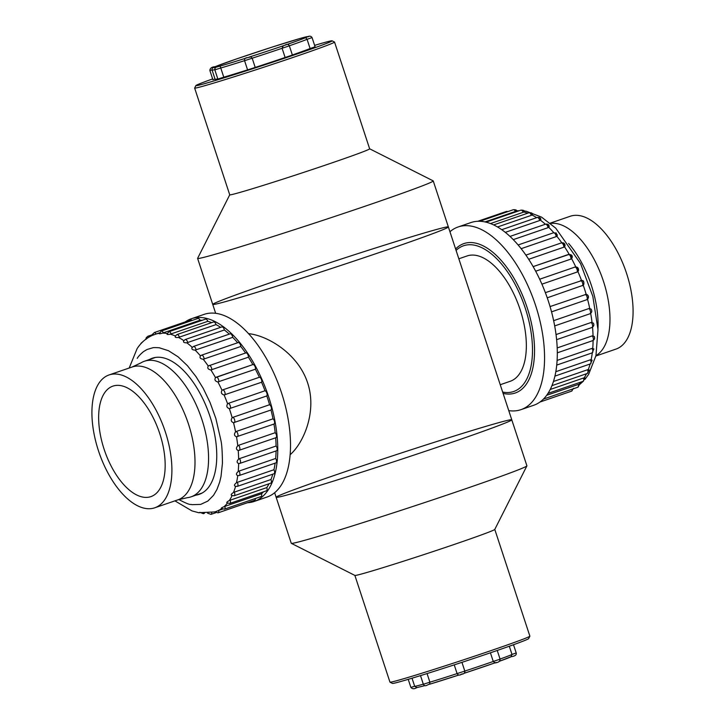 <?xml version="1.0" encoding="UTF-8"?>
<svg xmlns="http://www.w3.org/2000/svg" width="725" height="725" viewBox="0 0 725 725"><rect width="100%" height="100%" fill="white"/><g stroke="black" fill="none" stroke-linecap="round" stroke-linejoin="round"><path stroke-width="1.09" d="M215.66 313.3L212.733 304.409A124.02 3 -18.2 0 0 331.488 268.531A124.02 3 -18.2 0 0 448.367 226.943A124.02 3 -18.2 0 0 271.522 282.342A124.02 3 -18.2 0 0 212.733 304.409A124.02 3 -18.2 0 0 331.488 268.531A124.02 3 -18.2 0 0 448.367 226.943L433.242 180.933A124.02 3 -18.2 0 0 433.188 180.878L369.641 148.797L334.551 42.077A73.642 1.785 161.8 0 1 265.151 66.773A73.642 1.785 161.8 0 1 194.644 88.078A73.642 1.785 161.8 0 1 194.653 88.033L195.886 85.586A71.703 1.731 -18.2 0 0 264.534 64.887A71.703 1.731 -18.2 0 0 332.068 40.808A71.703 1.731 -18.2 0 0 322.906 42.965A71.703 1.731 -18.2 0 0 314.623 45.376M369.641 148.815A73.642 1.785 -18.2 0 1 300.25 173.511A73.642 1.785 -18.2 0 1 229.734 194.817L197.617 258.327A124.02 3 -18.2 0 0 197.608 258.408A124.02 3 -18.2 0 0 316.363 222.521A124.02 3 -18.2 0 0 433.242 180.933M332.068 40.808L334.515 42.041A73.642 1.785 161.8 0 1 334.551 42.077M212.642 78.907A71.703 1.731 -18.2 0 0 195.886 85.586M276.307 497.033A124.02 3 161.8 0 1 396.611 454.512A124.02 3 161.8 0 1 511.778 419.811A124.02 3 161.8 0 1 394.898 461.399A124.02 3 161.8 0 1 276.143 497.278A124.02 3 161.8 0 1 276.307 497.033M526.903 465.812A124.02 3 161.8 0 1 526.894 465.894A124.02 3 161.8 0 1 410.024 507.4A124.02 3 161.8 0 1 291.332 543.351A124.02 3 161.8 0 1 291.269 543.288L276.143 497.278A124.02 3 -18.2 0 0 394.898 461.399A124.02 3 -18.2 0 0 511.778 419.811L526.903 465.812M526.894 465.894L494.767 529.449A73.642 1.785 161.8 0 1 425.376 554.099A73.642 1.785 161.8 0 1 354.906 575.433L291.332 543.351M354.878 575.423L389.959 682.143A73.642 1.785 -18.2 0 0 389.996 682.18A73.642 1.785 -18.2 0 0 460.475 660.838A73.642 1.785 -18.2 0 0 529.866 636.188A73.642 1.785 -18.2 0 0 529.866 636.142L494.785 529.422M529.866 636.188L528.625 638.634A71.703 1.731 161.8 0 1 461.064 662.632A71.703 1.731 161.8 0 1 392.442 683.412L389.996 682.18M511.778 419.811L448.367 226.943M248.566 333.663C267.57 335.503 298.12 353.628 307.618 382.863C317.024 410.975 304.128 442.386 290.127 454.747M502.661 392.062A77.058 38.072 -109 0 0 525.299 308.279A77.058 38.072 -109 0 0 456.088 250.415M500.241 384.721L510.183 381.296A66.274 32.743 -109 0 0 526.296 348.698A66.274 32.743 -109 0 0 506.956 281.527A66.274 32.743 -109 0 0 467.054 255.961L458.834 258.789M154.561 494.749A58.426 28.864 -109 0 0 157.796 428.122A58.426 28.864 -109 0 0 112.901 386.126A58.426 28.864 -109 0 0 104.617 450.76A58.426 28.864 -109 0 0 150.918 496.616A58.426 28.864 -109 0 0 154.561 494.749M159.147 505.552A70.243 34.7 -109 0 0 163.034 425.439A70.243 34.7 -109 0 0 109.049 374.952A70.243 34.7 -109 0 0 99.098 452.663A70.243 34.7 -109 0 0 154.76 507.799A70.243 34.7 -109 0 0 159.147 505.552M187.34 497.685A71.703 35.416 -109 0 0 191.083 496.833A71.703 35.416 -109 0 0 195.551 494.55A71.703 35.416 -109 0 0 199.52 412.77A71.703 35.416 -109 0 0 144.429 361.24A71.703 35.416 -109 0 0 141.031 362.826M185.228 321.909A96.597 47.723 71 0 1 191.337 318.764L204.078 314.378A96.597 47.723 71 0 1 280.638 390.195A96.597 47.723 71 0 1 266.945 497.069L254.194 501.455A96.597 47.723 71 0 1 247.443 502.733M191.337 318.764A96.597 47.723 71 0 1 267.888 394.581A96.597 47.723 71 0 1 254.194 501.455M152.259 335.412L152.567 334.026L152.259 335.412L154.18 332.594L190.82 319.988A2.909 1.432 71 0 1 192.062 320.468M159.31 333.627L161.24 331.071L197.889 318.465A2.909 1.432 71 0 1 199.991 320.242A93.697 46.282 71 0 1 202.085 320.323M166.977 334.035L168.898 331.742L205.538 319.136A2.909 1.432 71 0 1 207.812 321.329A93.697 46.282 71 0 1 211.691 322.625M175.341 336.019L176.954 334.587L213.594 321.972A2.909 1.432 71 0 1 216.005 324.61A93.697 46.282 71 0 1 220.636 327.337M183.597 340.958L185.21 339.527L221.85 326.921A2.909 1.432 71 0 1 224.369 329.993A93.697 46.282 71 0 1 229.308 334.116M191.853 347.882L193.466 346.45L230.106 333.844A2.909 1.432 71 0 1 232.689 337.343A93.697 46.282 71 0 1 237.673 342.744M201.133 355.477A2.909 1.432 71 0 1 201.523 355.187L238.163 342.581A2.909 1.432 71 0 1 239.866 343.632A2.909 1.432 71 0 1 240.763 346.487A93.697 46.282 71 0 1 245.576 352.984M245.603 353.021A2.909 1.432 71 0 1 245.811 352.912A2.909 1.432 71 0 1 247.633 354.135A2.909 1.432 71 0 1 248.394 357.198A93.697 46.282 71 0 1 252.862 364.584A2.909 1.432 71 0 1 252.871 364.575A2.909 1.432 71 0 1 254.801 365.998A2.909 1.432 71 0 1 255.399 369.215A93.697 46.282 71 0 1 259.378 377.263A2.909 1.432 71 0 1 261.281 379.112A2.909 1.432 71 0 1 261.598 382.238A93.697 46.282 71 0 1 264.997 390.757A2.909 1.432 71 0 1 266.827 392.995A2.909 1.432 71 0 1 266.836 395.941A93.697 46.282 71 0 1 269.573 404.722A2.909 1.432 71 0 1 271.286 407.305A2.909 1.432 71 0 1 270.996 410.006A93.697 46.282 71 0 1 272.999 418.823A2.909 1.432 71 0 1 274.548 421.678A2.909 1.432 71 0 1 273.959 424.062A93.697 46.282 71 0 1 275.183 432.707A2.909 1.432 71 0 1 276.524 435.598A2.909 1.432 71 0 1 275.853 437.737A2.909 1.432 71 0 1 275.672 437.773M275.672 437.8A93.697 46.282 71 0 1 276.08 446.029A2.909 1.432 71 0 1 277.186 448.866A2.909 1.432 71 0 1 276.497 450.787L239.857 463.402A2.909 1.432 71 0 0 240.546 461.472A2.909 1.432 71 0 0 239.44 458.644L276.08 446.029M276.08 450.932A93.697 46.282 71 0 1 275.663 458.472A2.909 1.432 71 0 1 275.844 462.903L239.196 475.518A2.909 1.432 71 0 0 239.023 471.087L275.663 458.472M275.128 463.157A93.697 46.282 71 0 1 273.95 469.728A2.909 1.432 71 0 1 273.905 473.797L237.256 486.403A2.909 1.432 71 0 0 237.302 482.343L273.95 469.728M272.808 474.168A93.697 46.282 71 0 1 270.969 479.515A2.909 1.432 71 0 1 270.733 483.176L234.084 495.782A2.909 1.432 71 0 0 234.32 492.121L270.969 479.515M269.038 483.756A93.697 46.282 71 0 1 266.8 487.59A2.909 1.432 71 0 1 266.401 490.825L229.752 503.44A2.909 1.432 71 0 0 230.16 500.196L266.8 487.59M263.51 491.822A93.697 46.282 71 0 1 261.553 493.761A2.909 1.432 71 0 1 261.018 496.562L224.369 509.168A2.909 1.432 71 0 0 224.904 506.367L261.553 493.761M255.417 498.483A2.909 1.432 71 0 1 254.711 500.232L218.071 512.838A2.909 1.432 71 0 0 218.705 510.472L222.484 509.177M196.076 495.121A71.992 35.561 -109 0 0 199.194 494.35A71.992 35.561 -109 0 0 209.398 414.709A71.992 35.561 -109 0 0 152.341 358.204A71.992 35.561 -109 0 0 149.422 359.518M152.277 334.751L147.873 336.264A2.909 1.432 71 0 1 149.287 336.926M203.797 513.3A2.909 1.432 71 0 1 203.353 513.69L204.423 513.327M211.709 512.702A2.909 1.432 71 0 1 211.002 514.36L215.833 512.702M215.452 511.705L218.705 510.472M221.968 508.37C220.663 508.388 221.352 507.826 224.043 506.702L224.904 506.367M227.578 502.933C226.146 502.724 226.726 501.927 229.299 500.558L230.16 500.196M232.154 495.528C230.586 495.112 231.03 494.097 233.486 492.502L234.32 492.121M237.256 486.403L235.571 486.339C233.858 485.741 234.157 484.536 236.477 482.741L237.302 482.343M239.196 475.518L237.755 475.591C235.888 474.839 236.042 473.479 238.208 471.504L239.023 471.087M239.857 463.402L238.643 463.547C236.622 462.677 236.631 461.191 238.643 459.07L239.44 458.644M238.643 459.07A93.697 46.282 71 0 0 238.217 450.497L239.032 450.388L238.217 450.497C236.051 449.554 235.897 447.978 237.764 445.748L238.543 445.313A2.909 1.432 71 0 1 239.875 448.213A2.909 1.432 71 0 1 239.205 450.352L239.205 450.352A2.909 1.432 71 0 1 239.032 450.388M275.183 432.707L238.543 445.313M273.959 424.062L236.495 436.776C234.184 435.798 233.876 434.166 235.589 431.873L236.35 431.429A2.909 1.432 71 0 1 237.909 434.284A2.909 1.432 71 0 1 237.32 436.667M272.999 418.823L236.35 431.429M270.996 410.006L233.513 422.711C231.058 421.742 230.613 420.101 232.181 417.772L232.933 417.328A2.909 1.432 71 0 1 234.646 419.911A2.909 1.432 71 0 1 234.347 422.612M269.573 404.722L232.933 417.328M266.836 395.941L229.345 408.655C226.762 407.731 226.191 406.118 227.614 403.807L228.348 403.363A2.909 1.432 71 0 1 230.188 405.601A2.909 1.432 71 0 1 230.197 408.556M264.997 390.757L228.348 403.363M261.598 382.238L224.088 394.953C221.397 394.119 220.708 392.569 222.013 390.304L222.738 389.869A2.909 1.432 71 0 1 224.641 391.718A2.909 1.432 71 0 1 224.949 394.844M259.378 377.263L222.738 389.869M255.399 369.215L217.881 381.948C215.098 381.232 214.31 379.782 215.506 377.616L216.213 377.19A2.909 1.432 71 0 1 216.231 377.19L216.231 377.19A2.909 1.432 71 0 1 218.153 378.604A2.909 1.432 71 0 1 218.751 381.821M252.862 364.584L216.186 377.199M248.394 357.198L210.866 369.949C208.021 369.378 207.142 368.083 208.256 366.034L208.954 365.627A2.909 1.432 71 0 1 209.172 365.518L209.172 365.518A2.909 1.432 71 0 1 210.984 366.75A2.909 1.432 71 0 1 211.754 369.804M210.866 369.949A93.697 46.282 71 0 1 215.506 377.616L252.871 364.575M240.763 346.487L203.227 359.247A93.697 46.282 71 0 1 208.256 366.034L208.954 365.627M200.254 356.048L201.523 355.187A2.909 1.432 71 0 1 203.227 356.238A2.909 1.432 71 0 1 204.115 359.093M232.689 337.343L195.143 350.121C192.225 349.967 191.255 349.033 192.252 347.347L191.889 347.755M193.466 346.45A2.909 1.432 71 0 1 196.04 349.948M224.369 329.993L186.823 342.798C183.896 342.862 182.917 342.164 183.887 340.687M185.21 339.527A2.909 1.432 71 0 1 187.721 342.599M216.005 324.61L178.468 337.442C175.559 337.75 174.598 337.297 175.568 336.056M176.954 334.587A2.909 1.432 71 0 1 179.365 337.216M207.812 321.329L170.275 334.189C167.421 334.76 166.487 334.551 167.484 333.563M168.898 331.742A2.909 1.432 71 0 1 171.172 333.944M199.991 320.242L162.454 333.128C159.663 333.953 158.793 334.007 159.844 333.273M161.24 331.071A2.909 1.432 71 0 1 163.343 332.847M159.464 332.811L152.83 335.195M154.18 332.594A2.909 1.432 71 0 1 156.083 333.971M178.812 499.534C192.261 506.63 190.158 503.657 191.781 504.673L200.653 504.41L207.867 501.066L213.549 495.293L216.947 489.466L219.666 482.143L221.007 476.506L222.43 463.32C222.358 452.083 221.85 444.443 220.917 440.401L215.851 418.461L210.051 402.52L203.254 388.419L196.04 376.665L187.413 365.672L178.096 356.827L168.49 350.71L159.464 347.846C161.167 347.882 153.492 347.302 152.785 347.782L147.057 349.495L143.623 351.534C140.614 353.99 138.484 356.265 137.233 358.358M203.227 359.247C200.327 358.875 199.402 357.742 200.435 355.866L200.254 356.038M503.096 393.385A78.998 39.023 -109 0 0 531.688 372.559A78.998 39.023 -109 0 0 495.9 254.973A78.998 39.023 -109 0 0 489.384 249.618A78.998 39.023 -109 0 0 455.617 248.983M508.76 410.631A96.597 47.723 -109 0 0 521.003 409.643A96.597 47.723 -109 0 0 543.07 337.288A96.597 47.723 -109 0 0 497.305 240.863A96.597 47.723 -109 0 0 458.137 226.961A96.597 47.723 -109 0 0 449.944 231.737M521.003 409.643L533.745 405.257A96.597 47.723 -109 0 0 555.812 332.911A96.597 47.723 -109 0 0 510.056 236.477A96.597 47.723 -109 0 0 470.888 222.575L458.137 226.961M531.325 215.361L532.513 214.319C532.422 213.059 531.226 212.552 528.924 212.778L528.924 212.778A2.909 1.432 -109 0 1 531.325 215.361L497.549 226.979M505.298 232.353L539.681 220.527A2.909 1.432 -109 0 0 537.171 217.5L501.754 229.689M537.171 217.5C539.346 217.165 540.569 217.745 540.841 219.24L539.681 220.527M513.273 239.631L548.009 227.677A2.909 1.432 -109 0 0 545.436 224.224L509.992 236.422M545.436 224.224C547.583 223.789 548.834 224.442 549.178 226.182L548.009 227.677M521.157 248.684L556.12 236.649A2.909 1.432 -109 0 0 555.214 233.812A2.909 1.432 -109 0 0 553.519 232.779L518.112 244.959M553.519 232.779C558.214 233.55 554.598 231.665 557.326 234.991L556.12 236.649M528.688 259.287L563.814 247.207A2.909 1.432 -109 0 0 563.035 244.162A2.909 1.432 -109 0 0 561.222 242.957L525.897 255.109M561.222 242.957C563.543 242.404 564.829 243.247 565.065 245.467L563.814 247.207M535.675 271.213L570.892 259.097A2.909 1.432 -109 0 0 570.267 255.889A2.909 1.432 -109 0 0 568.355 254.493L533.138 266.61L569.207 254.375M571.01 254.901L571.771 258.499L572.206 257.402C572.56 255.372 571.282 254.403 568.355 254.493L568.355 254.493A2.909 1.432 -109 0 0 568.318 254.511M571.771 258.499L570.892 259.097M539.672 279.216L574.925 267.081A2.909 1.432 -109 0 1 576.837 268.884A2.909 1.432 -109 0 1 577.182 272.029L541.91 284.164M545.363 292.646L582.021 280.493C583.489 280.303 584.06 281.672 583.752 284.599L582.528 285.677A2.909 1.432 -109 0 0 582.483 282.705A2.909 1.432 -109 0 0 580.643 280.502M581.504 280.394A93.697 46.282 -109 0 0 577.907 271.594L578.514 270.543C578.641 268.132 577.653 266.936 575.55 266.972M547.239 297.821L583.263 285.242A93.697 46.282 -109 0 1 586.181 294.332L550.058 306.575M551.535 311.85L586.806 299.715A2.909 1.432 -109 0 0 586.878 299.642A2.909 1.432 -109 0 0 587.042 296.897A2.909 1.432 -109 0 0 585.338 294.441M586.181 294.332L587.187 294.676C588.718 295.9 588.872 297.404 587.649 299.189L586.806 299.715M553.646 320.667L588.89 308.542L590.938 308.995C592.289 310.853 592.008 312.421 590.105 313.717M554.679 325.915L589.905 313.789A2.909 1.432 -109 0 0 590.458 311.378A2.909 1.432 -109 0 0 588.89 308.542M590.667 313.345L589.905 313.789L590.667 313.345M556.039 334.569L591.21 322.462L593.286 323.042C594.337 324.854 593.875 326.35 591.899 327.528L591.899 327.528A2.909 1.432 -109 0 0 592.57 325.362A2.909 1.432 -109 0 0 591.21 322.462M591.745 327.564A2.909 1.432 -109 0 0 591.899 327.528L556.619 339.663M557.19 347.928L592.243 335.865L594.255 336.454C595.035 338.348 594.509 339.744 592.688 340.659L592.688 340.659A2.909 1.432 -109 0 0 593.376 338.702A2.909 1.432 -109 0 0 592.243 335.865M592.289 340.678A2.909 1.432 -109 0 0 592.688 340.659L557.308 352.83M557.108 360.416L591.963 348.417L593.866 348.933L592.162 352.885A2.909 1.432 -109 0 0 591.963 348.417M555.812 371.698L590.377 359.808L592.153 360.189L590.358 363.914A2.909 1.432 -109 0 0 590.377 359.808M553.438 381.495L587.531 369.759L589.171 369.949L587.313 373.466A2.909 1.432 -109 0 0 587.531 369.759M550.212 389.479L583.489 378.024L585.002 377.997L583.099 381.314A2.909 1.432 -109 0 0 583.489 378.024M546.677 395.297L579.076 384.196L579.755 384.15L577.816 387.25A2.909 1.432 -109 0 0 578.342 384.404M539.98 402.031L571.608 391.147A2.909 1.432 -109 0 0 572.297 389.153M507.355 211.773A2.909 1.432 -109 0 0 506.313 211.473L477.784 221.288M484.98 221.922L515.384 211.455A2.909 1.432 -109 0 0 513.3 209.724L479.723 221.279M513.3 209.724C515.629 209.634 516.762 210.023 516.689 210.884L515.384 211.455M490.481 223.563L523.16 212.316A2.909 1.432 -109 0 0 520.903 210.159L486.031 222.158M520.903 210.159C523.305 210.078 524.474 210.522 524.402 211.51L523.16 212.316M550.166 223.164L570.24 216.258A70.243 34.7 71 0 1 625.902 271.386A70.243 34.7 71 0 1 615.951 349.106L595.887 356.011M568.645 243.455A71.703 35.416 71 0 1 597.962 328.652M214.781 69.645A51.448 1.242 161.8 0 1 212.09 70.108L215.117 79.306A51.448 1.242 -18.2 0 0 217.79 78.844M223.78 77.194L220.762 67.996L214.836 69.854L217.863 79.052L223.78 77.194A51.448 1.242 -18.2 0 0 247.578 69.863M247.143 57.755L250.95 56.894L252.182 58.208L244.57 60.692L247.587 69.899L255.209 67.416L252.182 58.208A51.448 1.242 161.8 0 0 282.088 48.276L285.115 57.483L292.383 55.046L289.357 45.838L282.088 48.276L283.276 45.775L285.007 45.177M255.209 67.416A51.448 1.242 -18.2 0 0 285.115 57.483M289.338 45.784A51.448 1.242 161.8 0 0 307.074 39.322L310.101 48.53L315.085 46.79L312.058 37.582L307.074 39.322L305.606 37.673L306.24 37.419M292.365 54.982A51.448 1.242 -18.2 0 0 310.101 48.53M212.026 69.872L209.869 70.488L212.896 79.696L215.044 79.079M282.995 45.874L283.276 45.775A49.508 1.196 -18.2 0 1 249.065 57.13M219.013 66.392L220.092 66.084L220.762 67.996A51.448 1.242 161.8 0 0 244.552 60.664C244.388 58.752 245.304 57.755 247.316 57.692M237.746 58.526L236.06 59.097A49.508 1.196 -18.2 0 0 215.117 66.718L214.373 67.026C212.76 67.28 211.999 68.313 212.09 70.108M273.588 46.645L271.331 47.37M301.917 37.954L300.485 38.352M509.303 646.229L511.995 654.439L516.209 652.944L513.508 644.724M430.133 684.056C427.388 684.3 425.231 687.554 423.346 684.264L429.898 682.189A51.448 1.242 -18.2 0 0 457.103 673.597L464.816 671.078L461.943 662.342M490.417 652.799L493.263 661.463L500.087 659.152L497.232 650.461M429.726 684.201L429.898 682.189L427.061 673.57M417.056 687.463C414.428 689.158 412.371 689.14 410.885 687.418L414.682 686.276L412.027 678.201M496.199 662.414L495.003 662.84L493.263 661.463A51.448 1.242 -18.2 0 1 464.816 671.078L464.906 671.558C464.68 673.208 463.574 674.096 461.598 674.223C459.641 675.528 458.137 675.328 457.103 673.607L454.231 664.87M511.388 656.569L499.489 661.245A49.508 1.196 161.8 0 0 511.071 656.696L511.995 654.439A51.448 1.242 -18.2 0 1 500.06 659.061M423.309 684.146A51.448 1.242 -18.2 0 1 414.682 686.276L416.866 687.617L424.995 685.596M187.349 497.685L177.861 499.851A70.243 34.7 -109 0 0 182.247 497.604A70.243 34.7 -109 0 0 186.135 417.482A70.243 34.7 -109 0 0 132.149 367.004L109.049 374.952M221.569 508.66A93.697 46.282 71 0 1 217.826 510.79M227.36 503.213A93.697 46.282 71 0 1 224.043 506.702M232.054 495.728A93.697 46.282 71 0 1 229.308 500.558M235.534 486.457A93.697 46.282 71 0 1 233.486 492.502M237.746 475.627A93.697 46.282 71 0 1 236.477 482.741M238.643 463.547A93.697 46.282 71 0 1 238.208 471.504M236.495 436.776A93.697 46.282 71 0 1 237.764 445.748M233.513 422.711A93.697 46.282 71 0 1 235.589 431.873M229.345 408.655A93.697 46.282 71 0 1 232.181 417.772M224.088 394.953A93.697 46.282 71 0 1 227.614 403.807M217.881 381.948A93.697 46.282 71 0 1 222.013 390.304M195.143 350.121A93.697 46.282 71 0 1 200.435 355.857M186.823 342.798A93.697 46.282 71 0 1 192.207 347.302M178.468 337.442A93.697 46.282 71 0 1 183.778 340.605M170.275 334.189A93.697 46.282 71 0 1 175.332 335.956M162.454 333.128A93.697 46.282 71 0 1 167.113 333.5M155.204 334.279A93.697 46.282 71 0 1 159.319 333.337M146.024 339.382L146.269 337.696L147.873 336.264M140.886 343.433L142.49 342.001M536.699 217.663A93.697 46.282 -109 0 0 532.023 215.035M545.399 224.243A93.697 46.282 -109 0 0 540.37 220.173M553.818 232.698A93.697 46.282 -109 0 0 548.707 227.306M561.803 242.821A93.697 46.282 -109 0 0 556.827 236.25M569.179 254.339A93.697 46.282 -109 0 0 564.521 246.799M575.795 266.963A93.697 46.282 -109 0 0 571.608 258.671M589.715 308.433A93.697 46.282 -109 0 0 587.558 299.271M592.026 322.353A93.697 46.282 -109 0 0 590.676 313.372M593.041 335.748A93.697 46.282 -109 0 0 592.533 327.22M592.751 348.29A93.697 46.282 -109 0 0 593.086 340.478M591.147 359.663A93.697 46.282 -109 0 0 592.28 352.839M588.283 369.596A93.697 46.282 -109 0 0 590.105 364.004M584.223 377.843A93.697 46.282 -109 0 0 586.498 373.747M579.076 384.196A93.697 46.282 -109 0 0 581.196 381.966M517.931 211.183A93.697 46.282 -109 0 0 516.091 211.183M527.728 213.186A93.697 46.282 -109 0 0 523.867 212.017M539.826 217.908L540.85 219.612M548.091 224.632L549.169 226.717M556.175 233.187L557.244 235.716M563.878 243.364L564.847 246.4M577.39 267.534L577.789 271.694M582.873 280.938C584.296 282.433 584.259 283.983 582.764 285.587M587.313 294.776C588.809 296.471 588.664 298.093 586.878 299.642M515.955 210.132L516.653 210.93M523.559 210.567L524.393 211.637M531.579 213.186L532.522 214.546M550.483 223.418A70.243 34.7 71 0 1 602.801 279.343A70.243 34.7 71 0 1 595.968 355.622M214.7 66.899A49.508 1.196 -18.2 0 0 219.285 66.31M220.092 66.084A49.508 1.196 -18.2 0 0 247.515 57.628M284.662 45.294A49.508 1.196 -18.2 0 0 305.606 37.673M306.022 37.501A49.508 1.196 -18.2 0 0 301.446 38.081M300.639 38.316A49.508 1.196 -18.2 0 0 273.207 46.763M271.657 47.261A49.508 1.196 -18.2 0 0 237.456 58.625M494.577 662.994A49.508 1.196 161.8 0 1 463.973 673.344L494.577 662.985M462.468 673.842L460.864 674.368M430.025 684.11L459.097 674.939A49.508 1.196 161.8 0 1 430.034 684.101M212.733 304.409L197.608 258.408M229.734 194.817L194.644 88.078M276.143 497.278L274.639 492.71M177.861 499.851L154.76 507.799M140.958 362.872L132.149 367.004M155.458 357.443L144.429 361.24M202.112 493.036L191.083 496.833M275.853 437.737L238.534 450.497M245.811 352.912L208.392 365.926M152.368 335.367C146.124 338.222 141.04 342.635 137.125 348.607L129.195 368.019M174.915 500.866L191.953 510.889L198.722 512.729L214.845 511.904M145.997 338.312L145.933 339.345M199.846 512.321L203.353 513.69M207.604 513.173L211.002 514.36M214.799 511.841L218.071 512.838M221.261 508.361L224.369 509.168M226.834 502.824L229.752 503.44M231.411 495.374L234.084 495.782M556.728 365.083L592.162 352.885M554.915 376.112L590.358 363.914M551.952 385.637L587.313 373.466M547.982 393.394L583.099 381.314M543.442 399.085L577.816 387.25M493.643 224.913L528.924 212.778M523.985 210.939L526.404 211.301L541.548 217.128L555.722 228.139L580.571 263.601L592.823 296.344L597.998 329.594L595.95 355.703L588.637 374.363L584.921 379.438M583.281 381.241L579.773 384.395M516.662 210.848L519.345 210.694M573.566 388.265L571.608 391.147M508.216 211.473L506.313 211.473M235.861 59.169L215.117 66.709C211.736 66.963 209.987 68.222 209.869 70.488M271.485 47.315L237.61 58.571M300.54 38.334L273.407 46.699M308.478 36.676L301.7 38.008M238.144 58.381L233.269 60.066M219.131 66.356C216.104 66.609 214.672 67.778 214.836 69.854M289.357 45.838C288.405 44.107 286.901 43.908 284.843 45.231M312.058 37.582C310.98 35.788 309.004 35.742 306.14 37.455M305.733 36.948L300.494 38.352M275.437 46.047L270.552 47.614M410.885 687.418L408.22 679.334M423.346 684.264L420.5 675.609M516.209 652.944C516.717 654.929 515.022 656.17 511.134 656.678M500.087 659.152C500.087 661.408 498.184 662.695 494.377 663.013"/></g></svg>
